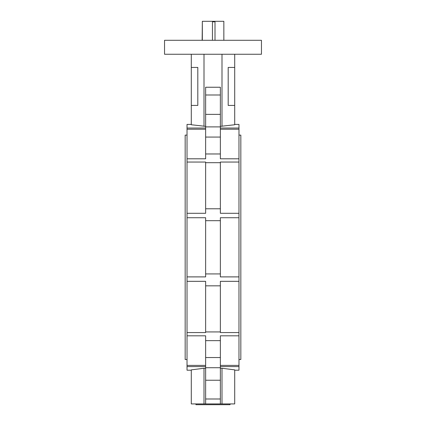 <?xml version="1.0" encoding="UTF-8"?>
<svg xmlns="http://www.w3.org/2000/svg" width="426" height="426" viewBox="0 0 426 426"><rect width="100%" height="100%" fill="white"/><g stroke="black" fill="none" stroke-linecap="round" stroke-linejoin="round"><path stroke-width="0.64" d="M214.31 21.3L213.149 21.3L213.149 21.843L214.31 21.843L214.31 21.3L223.842 21.3L223.842 40.294M223.852 40.294L223.842 21.3M213.149 21.3L212.441 21.3L212.441 40.294M215.002 40.294L215.002 21.3M202.334 40.294L202.334 21.3L202.148 40.294M202.334 21.3L212.441 21.3M214.31 21.843L213.149 21.843M195.944 403.923L195.944 404.7L230.056 404.7L230.056 403.923M187.025 135.117L185.166 135.117L185.166 359.496L187.025 359.496M238.975 135.117L240.834 135.117L240.834 359.496L238.975 359.496M238.975 217.723L220.364 217.723L220.364 220.695L205.636 220.695L205.636 217.723L187.025 217.723L187.025 213.293L205.636 213.293L205.636 208.783L220.364 208.783L220.364 213.293L238.975 213.293L238.975 276.895L220.364 276.895L220.364 273.923L205.636 273.923L205.636 276.895L187.025 276.895L187.025 332.568L205.636 332.568L205.636 331.929L220.364 331.929L220.364 332.568L238.975 332.568L238.975 335.81L220.364 335.81L220.364 367.723L205.636 367.723L205.636 357.547L220.364 357.547M220.364 340.651L205.636 340.651L205.636 335.81L187.025 335.81L187.025 332.568M238.975 332.568L238.975 276.895M205.636 129.222L187.025 129.222L187.025 158.807L205.636 158.807L205.636 153.967L220.364 153.967L220.364 158.807L238.975 158.807L238.975 129.222L220.364 129.222M164.542 54.251L164.542 40.294L261.457 40.294L261.457 54.251L164.542 54.251M220.364 220.695L220.364 273.923M205.636 220.695L205.636 273.923M187.025 217.723L187.025 276.895M205.636 126.352L191.29 124.749L191.29 105.424L197.808 105.424L197.808 67.43L191.29 67.43L191.29 54.251M204.006 126.352L204.006 54.251M238.975 213.293L238.975 162.05L220.364 162.05L220.364 162.684L205.636 162.684L205.636 162.05L187.025 162.05L187.025 213.293M238.975 281.325L220.364 281.325L220.364 285.835L205.636 285.835L205.636 281.325L187.025 281.325M205.636 162.684L205.636 208.783M205.636 285.835L205.636 331.929M205.636 340.651L205.636 357.547M204.006 403.923L204.006 368.266L191.29 369.869L191.29 403.923L205.636 403.923L205.636 367.723M220.364 162.684L220.364 208.783M220.364 285.835L220.364 331.929M220.364 368.266L221.994 368.266L221.994 403.923L220.364 403.923L220.364 367.723M220.364 94.993L205.636 94.993L205.636 87.239L220.364 87.239L220.364 153.967M220.364 137.071L205.636 137.071L205.636 153.967M191.29 124.419L187.025 124.419L187.025 128.034L205.636 128.034M187.025 335.81L187.025 370.199L191.29 370.199M204.006 368.266L205.636 368.266M187.025 366.584L205.636 366.584M205.636 365.396L187.025 365.396M238.975 335.81L238.975 370.199L234.71 370.199M238.975 365.396L220.364 365.396M238.975 129.222L238.975 124.419L234.71 124.419M238.975 162.05L238.975 158.807M187.025 162.05L187.025 158.807M187.025 129.222L187.025 128.034M220.364 128.034L238.975 128.034M234.71 105.424L228.192 105.424L228.192 67.43L234.71 67.43L234.71 124.749L220.364 126.352M220.364 366.584L238.975 366.584M221.994 368.266L234.71 369.869L234.71 403.923L221.994 403.923M205.636 137.071L205.636 126.895L220.364 126.895M205.636 94.993L205.636 126.895M221.994 126.352L221.994 54.251M234.71 67.43L234.71 54.251M191.29 67.43L191.29 105.424M220.364 403.923L205.636 403.923M220.364 114.376L205.636 114.376M220.364 380.242L205.636 380.242M220.364 398.992L205.636 398.992"/></g></svg>
